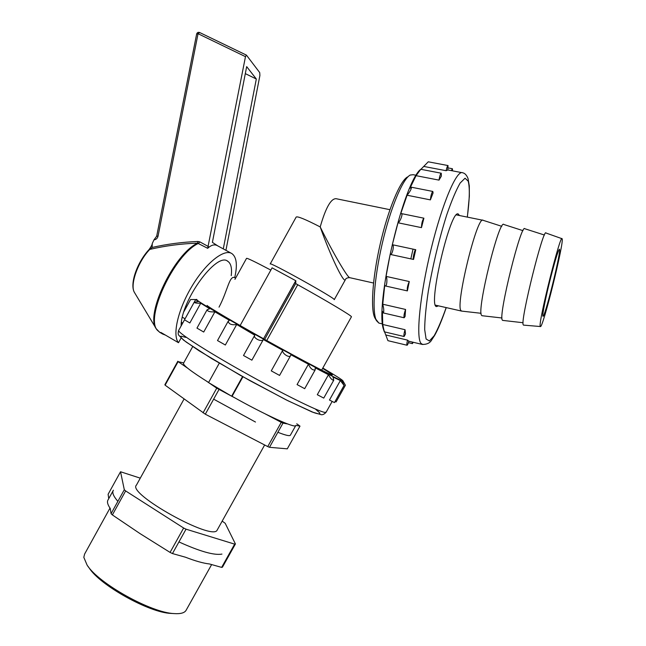 <?xml version="1.0" encoding="UTF-8"?>
<svg xmlns="http://www.w3.org/2000/svg" width="646" height="646" viewBox="0 0 646 646"><rect width="100%" height="100%" fill="white"/><g stroke="black" fill="none" stroke-linecap="round" stroke-linejoin="round"><path stroke-width="0.97" d="M231.22 253.224L217.726 245.851C214.73 244.018 211.387 244.842 207.689 248.314L245.48 56.654L246.433 55.12L259.74 72.635L259.894 75.542L225.93 250.333M223.282 248.888L256.325 79.014L246.675 66.627L212.397 242.355L217.75 245.868M153.974 239.868L156.687 236.178L158.044 236.161C157.463 238.35 156.098 239.585 153.974 239.868L152.27 243.494L152.109 247.458C167.12 244.067 182.406 242.072 197.967 241.475L197.579 243.154C181.292 243.679 165.36 245.763 149.767 249.413L149.048 249.59C137.283 262.074 129.184 284.474 134.626 292.759L156.259 328.782C144.995 314.868 174.073 253.943 197.579 243.154L207.689 248.314M234.732 277.586C237.591 265.118 236.654 257.124 231.914 253.603C224.251 248.419 206.001 262.76 192.024 286.138C177.957 309.442 172.119 335.266 178.498 342.711L181.082 338.019M181.13 325.955C180.815 300.656 216.911 251.326 227.836 261.323C230.993 263.503 232.124 268.284 231.228 275.648M134.626 292.759C129.547 285.629 137.679 261.937 149.767 249.413L152.109 247.458M165.433 335.096L162.671 334.039L160.862 332.432L178.498 342.711M158.044 236.161L198.047 33.705L199.662 32.526C198.161 32.017 197.151 32.534 196.634 34.068L198.047 33.705L245.48 56.654M245.31 73.628L256.325 79.014M182.019 322.734L181.332 323.242M219.026 307.157C227.893 290.49 229.411 274.284 235.225 277.861C229.411 274.284 227.893 290.49 219.026 307.157M320.206 226.932C332.343 251.69 347.249 277.247 349.664 277.659L349.664 277.659C347.168 277.715 345.731 278.41 345.36 279.75L345.36 279.75C343.785 283.602 330.276 255.517 320.206 226.932C332.343 251.69 347.249 277.247 349.664 277.659C347.168 277.715 345.731 278.41 345.36 279.75C343.785 283.602 330.276 255.517 320.206 226.932C305.372 219.293 297.354 216.006 296.159 217.088C297.354 216.006 305.372 219.293 320.206 226.932C325.657 207.875 330.946 198.467 336.082 198.702C330.946 198.467 325.657 207.875 320.206 226.932M410.832 258.86L413.028 249.122L410.832 258.86M295.852 280.776L295.69 283.546L264.682 339.392L295.69 283.546L297.717 284.741L266.733 340.539L297.717 284.741C327.021 300.996 352.312 316.152 351.44 316.782C352.312 316.152 327.021 300.996 297.717 284.741L295.69 283.546L295.763 280.711L263.536 338.754L295.852 280.776M232.084 396.305L242.928 376.78L232.084 396.305L231.648 396.208L208.545 382.585L219.293 363.173L208.545 382.585L231.648 396.208L242.549 376.57L231.648 396.208L232.084 396.305C264.182 414.49 294.867 428.419 295.731 425.625L295.731 425.625C294.867 428.419 264.182 414.49 232.084 396.305C264.182 414.49 294.867 428.419 295.731 425.625L290.337 435.267C289.497 436.228 285.338 435.226 277.869 432.287M272.087 267.84L240.142 325.527L272.087 267.84L295.763 280.711L272.087 267.84M183.545 363.181L192.686 346.627L183.545 363.181C182.592 364.933 190.95 371.353 208.61 382.456C190.95 371.353 182.592 364.933 183.545 363.181C182.592 364.933 190.95 371.353 208.61 382.456M374.971 318.09C370.384 310.08 372.346 278.176 380.252 243.841C388.117 209.498 400.197 180.565 407.578 176.915C400.197 180.565 388.117 209.498 380.252 243.841C372.346 278.176 370.384 310.08 374.971 318.09L376.553 320.763C371.854 312.583 373.921 279.67 382.109 244.164C390.241 208.642 402.692 178.756 410.234 175.05L413.182 174.703L410.234 175.05C402.692 178.756 390.241 208.642 382.109 244.164C373.921 279.67 371.854 312.583 376.553 320.763L378.839 323.065L374.971 318.09M379.549 323.234L378.839 323.065L379.549 323.234M108.762 498.615L108.108 494.287L120.536 471.758L124.307 489.716L125.631 490.928L112.364 514.927L111.064 513.683L110.264 508.475C107.543 504.558 106.824 501.659 108.116 499.786L113.074 490.807M124.307 489.716L111.064 513.683M255.485 422.04L213.648 399.155M234.651 544.134L186.032 529.179L172.466 553.557L185.515 557.232C195.326 561.035 203.312 563.28 209.465 563.966L221.643 567.39L222.45 567.172L235.419 543.964L234.651 544.134L221.643 567.39M186.032 529.179L183.642 528.016L170.068 552.411L140.069 533.628L112.364 514.927M170.068 552.411L172.466 553.557M87.945 566.267L89.132 567.915C99.904 585.236 149.226 612.691 170.851 613.401L172.07 613.474M120.536 471.758L140.279 478.153M222.176 521.104L225.196 523.292L235.419 543.964M217.347 529.768L217.185 530.059C213.091 541.614 126.681 493.512 136.427 485.114L184.07 398.986M125.631 490.928L183.642 528.016M108.593 510.623L84.618 554.034L83.81 557.337L87.097 565.088C98.499 583.475 151.309 612.868 174.242 613.595C180.444 614.015 184.368 612.973 186 610.462L186.274 609.969M461.85 311.122L461.01 310.621C455.05 305.574 477.434 214.141 483.168 220.31M559.622 249.905L559.493 249.227C558.37 249.776 555.495 258.981 550.86 276.835C545.846 296.425 541.929 316.088 542.939 316.217C544.384 319.1 560.074 256.777 559.622 249.905M457.974 214.028L458.394 214.109C450.811 207.56 427.531 306.382 436.51 306.575L438.432 305.841M540.209 326.157C538.328 321.958 560.51 233.166 562.068 238.721C564.733 240.393 542.6 329.815 540.371 326.529L540.209 326.157M523.591 325.124L523.187 324.712C520.313 320.263 543.561 226.867 546.023 233.028L561.931 238.673M502.782 320.408L502.241 319.964C498.308 315.296 521.314 222.41 524.867 228.757L544.408 235.023M482.207 315.741L481.52 315.264C476.538 310.371 499.358 217.888 503.937 224.525L522.969 230.646M383.627 329.888L383.498 329.395C374.93 306.398 401.715 187.647 419.852 170.003M407.045 345.239C407.521 345.15 408.119 343.809 408.821 341.209L407.537 340.127C406.835 343.026 406.673 344.73 407.045 345.239L387.939 340.676L383.369 328.717L384.289 331.826L404.097 336.518L405.494 333.942L405.042 329.71L382.747 324.47L384.289 331.826M392.388 244.721L415.725 249.703C414.756 249.106 412.39 259.256 413.497 259.442L390.152 254.395L386.05 276.383C387.527 277.853 386.938 286.598 385.379 285.968L384.717 285.379L382.755 304.218C383.861 308.505 384.055 311.412 383.336 312.947L382.4 311.259L382.747 324.47M415.758 249.711L413.553 259.45L390.289 254.427C392.34 255.323 394.641 244.43 392.316 244.705L398.001 222.773C400.035 222.127 403.338 213.325 401.392 213.584L400.673 213.834L407.093 195.229C410.105 191.531 411.534 188.858 411.365 187.219L409.871 188.349L416.064 175.672L420.74 169.276L418.551 171.739L428.258 161.807L447.985 165.546M446.12 170.706C446.814 167.476 447.452 165.756 448.033 165.562L447.831 170.019L446.12 170.706L423.687 166.418M439.005 180.121C439.668 176.067 440.419 173.766 441.258 173.217L441.347 176.132L439.005 180.121L416.064 175.672M430.389 199.88C430.874 195.391 431.681 192.581 432.828 191.45L433.078 192.936L430.389 199.88L407.093 195.229M421.467 227.634C421.58 223.306 422.387 220.157 423.897 218.186L421.467 227.634L398.001 222.773M409.273 281.543C407.578 285.298 406.948 288.423 407.376 290.902L409.273 281.543L386.05 276.383M405.575 309.458C404.154 313.423 403.677 316.193 404.138 317.767L405.074 316.5L405.575 309.458L382.755 304.218M407.537 340.127L385.824 334.967M459.419 215.514L458.394 214.109M452.539 170.851L452.41 168.735L451.352 170.625M412.245 342.041L412.398 343.624L413.287 342.291M405.042 329.71C403.976 333.32 403.661 335.589 404.097 336.518M113.397 490.217C111.871 492.438 113.365 496.152 117.879 501.353M178.942 541.921C199.905 551.458 214.246 555.512 221.949 554.09M265.498 414.038L281.26 422.347L267.735 446.58L269.487 447.307L287.292 448.841L299.994 426.126L296.748 423.8M183.69 362.923L178.11 361.631L187.663 368.196M206.486 381.124L208.561 382.553M208.981 382.844L216.741 388.173L231.203 395.941M231.736 396.224L235.16 398.033M269.487 447.307L282.988 423.122L281.26 422.347M282.988 423.122L287.551 423.929M295.852 425.399L299.994 426.126M267.735 446.58L205.315 414.191L165.118 385.178L164.875 384.717L177.836 361.235M165.118 385.178L178.11 361.631M203.07 412.842L216.741 388.173M205.315 414.191L219.002 389.506M322.604 368.414C330.203 373.033 333.36 375.221 332.076 374.995C329.363 374.486 300.471 359.321 267.589 341.015C234.7 322.717 207.721 306.785 207.108 305.437M196.901 299.478C192.363 298.105 218.186 313.706 256.478 335.209C294.721 356.689 333.304 377.232 340.999 380.332L342.873 380.72C341.677 379.452 334.999 375.221 322.822 368.034M279.565 375.423L271.263 370.869L282.722 350.269L263.342 339.53C261.727 342.566 252.473 337.858 254.774 335.185L236.702 324.494C231.68 325.253 228.837 324.163 228.2 321.232L229.459 320.327L214.884 311.824C210.208 312.147 207.608 311.461 207.091 309.765L209.716 308.74L200.744 303.208C196.804 303.305 194.607 302.99 194.163 302.28L198.241 301.569L195.698 299.55L190.578 299.526L183.957 311.534M282.722 350.269C281.64 353.176 289.392 358.514 290.619 355.566L290.87 354.727L308.433 364.215C310.419 368.608 312.68 370.489 315.2 369.851L315.208 367.824L328.467 374.737C330.526 378.516 332.294 380.341 333.756 380.203L332.981 377.022L340.361 380.551L344.076 385.436L342.17 381.301L343.292 381.56L342.808 382.424M342.929 380.825L343.292 381.56M335.064 401.529L336.065 401.941L345.408 385.258L343.389 381.641M344.076 385.436L334.466 402.595L329.468 400.027L340.361 380.551M323.751 398.098L317.299 394.706L328.467 374.737M304.694 388.682L297.071 384.58L308.433 364.215M254.71 335.314L243.51 355.502L251.883 360.169L263.342 339.53M228.135 321.337L217.508 340.555L225.349 345.012L236.702 324.494M207.051 309.846L196.965 328.111L203.716 332.036L214.884 311.824M194.139 302.32L184.506 319.802L189.843 322.976L200.744 303.208M194.22 302.215L195.698 299.55M185.071 318.785L182.382 317.243M160.079 332.529L157.769 330.631C144.292 318.962 174.065 254.403 198.588 243.316L199.848 241.879L208.416 246.57M199.848 241.879L197.967 241.475M334.248 299.687L334.273 299.647C336.405 298.823 268.09 260.806 270.198 263.98C268.09 260.806 336.405 298.823 334.273 299.647L345.36 279.75L334.248 299.687M270.835 270.101C254.912 261.695 246.804 257.786 246.522 258.384C246.804 257.786 254.912 261.695 270.835 270.101M467.357 217.113L469.343 196.336L469.311 185.967L468.027 178.506C466.654 175.114 464.878 173.209 462.681 172.789C456.811 169.357 442.268 203.207 431.157 248.839C419.989 294.423 415.838 336.873 420.917 343.301L422.767 344.544M467.3 217.104C469.634 199.404 469.925 187.413 468.164 181.122L465.055 178.215L460.162 183.012C456.108 190.085 451.643 200.68 446.757 214.787C439.102 239.157 432.965 264.553 428.346 290.966C425.98 306.793 424.753 319.657 424.68 329.565L426.094 338.997L429.388 340.959L434.16 335.742C437.915 329.016 441.921 319.633 446.184 307.593M326.157 412.156L324.768 412.382C318.365 411.55 281.293 393.244 242.718 371.523C204.096 349.809 176.116 331.535 178.74 330.284L184.506 319.818M315.369 409.023L319.738 412.899C320.351 414.264 318.3 414.143 313.568 412.511L287.898 400.73L249.639 380.502L211.525 358.506L186.347 342.162C181.857 338.682 180.081 336.687 181.017 336.17L185.886 337.398M152.246 243.639C152.278 244.543 151.229 246.506 149.097 249.534M162.671 334.039L159.594 332.246L156.259 328.782M199.662 32.526L246.384 55.096M156.687 236.161L196.634 34.068M227.271 261.016L227.836 261.323M182.689 323.121L181.437 322.394L182.689 323.121M389.926 209.692L336.082 198.702L389.926 209.692M373.525 283.021L349.664 277.659L373.525 283.021M270.222 263.931L296.159 217.088L270.222 263.931M321.643 370.142L351.44 316.782L321.643 370.142M234.934 279.355L246.522 258.384L234.934 279.355M416.161 175.276L413.182 174.703L416.161 175.276M382.585 323.945L378.839 323.065L382.585 323.945M217.185 530.059L264.65 444.981L217.185 530.059M170.851 613.401L174.242 613.595M186 610.462L211.63 564.58M108.908 510.057L109.998 508.087M482.804 220.238L456.399 214.9M461.462 311.057L435.469 305.162M501.764 226.318L483.24 220.351M481.084 313.294L461.535 311.089M540.371 326.529L523.422 325.108M523.074 322.725L502.564 320.384M501.966 317.985L481.94 315.708M383.498 329.395L383.684 330.098M408.813 341.225L422.161 344.399C426.885 344.552 430.107 342.994 431.827 339.715L434.613 335.468C438.028 329.452 441.904 320.166 446.241 307.609M447.848 169.955L461.777 172.619M448.171 167.928L452.362 168.727M408.401 342.671L412.398 343.624M383.336 312.947L404.138 317.767M385.379 285.968L407.376 290.902M401.505 213.608L423.841 218.178M411.437 187.227L432.772 191.434M420.756 169.284L441.202 173.209M332.125 401.497L326.085 412.293C324.389 414.11 322.798 414.91 321.296 414.708L312.131 412.003L286.202 399.89L240.457 375.391L199.13 350.826L183.545 340.103L178.7 335.145C177.997 334.265 178.013 332.65 178.74 330.284M290.611 355.591L279.565 375.431M315.2 369.851L304.686 388.69M333.756 380.203L323.743 398.106"/></g></svg>
